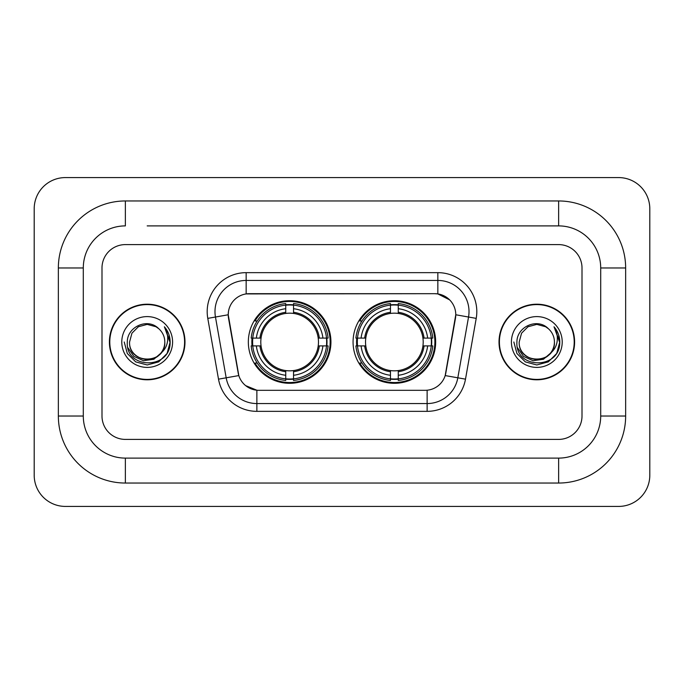 <?xml version="1.0" encoding="UTF-8"?>
<svg xmlns="http://www.w3.org/2000/svg" width="684" height="684" viewBox="0 0 684 684"><rect width="100%" height="100%" fill="white"/><g stroke="black" fill="none" stroke-linecap="round" stroke-linejoin="round"><path stroke-width="1.03" d="M353.064 342A41.296 41.296 0 0 0 394.369 383.296A41.296 41.296 0 0 0 435.665 342A41.296 41.296 0 0 0 394.369 300.703A41.296 41.296 0 0 0 353.064 342M248.335 342A41.296 41.296 0 0 0 289.631 383.296A41.296 41.296 0 0 0 330.936 342A41.296 41.296 0 0 0 289.631 300.703A41.296 41.296 0 0 0 248.335 342M228.234 314.726A21.042 21.042 0 0 0 228.55 318.376L238.169 372.925A21.042 21.042 0 0 0 258.885 390.316L425.115 390.316A21.042 21.042 0 0 0 445.831 372.925L455.45 318.376A21.042 21.042 0 0 0 434.733 293.684L249.267 293.684A21.042 21.042 0 0 0 228.234 314.726L228.465 311.613M252.045 345.899A37.791 37.791 0 0 1 252.045 338.101M356.774 345.899A37.791 37.791 0 0 1 356.774 338.101M109.397 342A37.791 37.791 0 0 0 147.188 379.791A37.791 37.791 0 0 0 184.979 342A37.791 37.791 0 0 0 147.188 304.209A37.791 37.791 0 0 0 109.397 342M499.021 342A37.791 37.791 0 0 0 536.812 379.791A37.791 37.791 0 0 0 574.603 342A37.791 37.791 0 0 0 536.812 304.209A37.791 37.791 0 0 0 499.021 342M246.154 272.651L437.846 272.651A38.962 38.962 0 0 1 476.218 318.376L465.496 379.158A38.962 38.962 0 0 1 427.132 411.349L256.868 411.349A38.962 38.962 0 0 1 218.504 379.158L207.782 318.376A38.962 38.962 0 0 1 246.154 272.651L246.154 280.44L437.846 280.44A31.173 31.173 0 0 1 468.54 317.025L457.827 377.799A31.173 31.173 0 0 1 427.132 403.56L256.868 403.56A31.173 31.173 0 0 1 226.173 377.799L215.46 317.025A31.173 31.173 0 0 1 246.154 280.44L246.154 293.923L434.733 293.684L437.846 293.923L449.602 299.849M425.115 390.316L258.885 390.316M256.868 411.349L256.868 390.213L245.642 385.622M468.54 317.025L455.766 314.768L445.181 375.576L457.827 377.799L468.54 317.025L476.218 318.376M218.504 379.158L238.819 375.576L228.234 314.768L215.46 317.025A31.173 31.173 0 0 1 214.981 311.613M445.831 372.925L445.703 373.592M238.297 373.592L238.169 372.925M582.007 267.974A23.376 23.376 0 0 0 558.631 244.598L125.369 244.598A23.376 23.376 0 0 0 101.993 267.974L101.993 416.026A23.376 23.376 0 0 0 125.369 439.402L558.631 439.402A23.376 23.376 0 0 0 582.007 416.026L582.007 267.974A23.376 23.376 0 0 0 558.631 244.598L125.369 244.598A23.376 23.376 0 0 0 101.993 267.974L101.993 416.026A23.376 23.376 0 0 0 125.369 439.402L558.631 439.402A23.376 23.376 0 0 0 582.007 416.026L582.007 267.974M184.595 342A37.406 37.406 0 0 0 147.188 304.594A37.406 37.406 0 0 0 109.791 342A37.406 37.406 0 0 0 147.188 379.406A37.406 37.406 0 0 0 184.595 342M161.809 352.371L153.857 359.254L143.435 360.707L133.85 356.364L127.857 347.711M160.689 353.312C151.335 365.949 128.66 357.869 129.575 342C128.498 364.717 165.879 364.717 164.801 342C165.879 364.717 128.498 364.717 129.575 342L131.935 333.193L138.382 326.747L147.188 324.387L155.995 326.747L158.731 328.696C147.915 317.367 127.113 326.696 127.309 342C125.326 369.189 169.41 369.899 170.119 343.317L170.154 342C170.094 336.22 168.17 331.15 164.391 326.781C167.264 331.501 168.273 336.571 167.426 342C166.605 346.617 164.357 350.388 160.689 353.312A17.613 17.613 0 0 0 164.801 342C165.879 364.717 128.498 364.717 129.575 342L131.935 333.193L138.382 326.747M164.801 342A17.613 17.613 0 0 0 158.731 328.696M121.786 342A25.402 25.402 0 0 0 147.188 367.402A25.402 25.402 0 0 0 172.59 342A25.402 25.402 0 0 0 147.188 316.598A25.402 25.402 0 0 0 121.786 342M164.391 326.781L170.145 342.667L169.076 335.04L170.145 342.667L169.076 335.04L170.145 342.667L164.562 326.978L170.145 342.667L164.562 326.978L170.154 342L167.084 353.483L158.671 361.887L147.188 364.965L135.706 361.887L127.301 353.483L124.223 342M164.562 326.978L170.145 342.684M574.209 342A37.406 37.406 0 0 0 536.812 304.594A37.406 37.406 0 0 0 499.406 342A37.406 37.406 0 0 0 536.812 379.406A37.406 37.406 0 0 0 574.209 342M551.424 352.371L543.472 359.254L533.058 360.707L523.465 356.364L517.472 347.711M554.425 342C555.502 364.717 518.121 364.717 519.199 342L521.559 333.193L528.005 326.747L536.812 324.387L545.618 326.747L548.346 328.696C537.538 317.367 516.736 326.696 516.924 342C514.949 369.189 559.025 369.899 559.743 343.317L559.777 342C559.709 336.22 557.793 331.15 554.014 326.781C556.887 331.501 557.896 336.571 557.05 342C556.229 346.617 553.98 350.388 550.304 353.312A17.613 17.613 0 0 0 554.425 342C555.502 364.717 518.121 364.717 519.199 342C518.121 364.717 555.502 364.717 554.425 342A17.613 17.613 0 0 0 548.346 328.696M550.304 353.312C540.959 365.949 518.284 357.869 519.199 342M511.41 342A25.402 25.402 0 0 0 536.812 367.402A25.402 25.402 0 0 0 562.214 342A25.402 25.402 0 0 0 536.812 316.598A25.402 25.402 0 0 0 511.41 342M554.014 326.781L559.769 342.667L558.7 335.04L559.769 342.667L558.7 335.04L559.769 342.667L554.185 326.978L559.769 342.667L554.185 326.978L559.777 342L556.699 353.483L548.294 361.887L536.812 364.965L525.329 361.887L516.916 353.483L513.846 342M554.185 326.978L559.769 342.684M293.53 378.885L293.53 380.449A38.655 38.655 0 0 0 328.089 345.899L326.524 345.899A37.09 37.09 0 0 1 293.53 378.885L293.53 375.277A33.507 33.507 0 0 0 322.916 345.899L318.205 345.899A28.831 28.831 0 0 0 293.53 313.434L293.53 305.115A37.09 37.09 0 0 1 326.524 338.101L328.089 338.101A38.655 38.655 0 0 0 293.53 303.551L293.53 305.115M252.747 345.899L251.182 345.899A38.655 38.655 0 0 0 285.741 380.449L285.741 378.885A37.09 37.09 0 0 1 252.747 345.899L256.355 345.899A33.507 33.507 0 0 0 285.741 375.277L285.741 370.566A28.831 28.831 0 0 0 318.205 345.899L319.351 345.899A29.976 29.976 0 0 1 293.53 371.72L293.53 375.277M285.741 305.115L285.741 303.551A38.655 38.655 0 0 0 251.182 338.101L252.747 338.101A37.09 37.09 0 0 1 285.741 305.115L285.741 308.723A33.507 33.507 0 0 0 256.355 338.101L261.066 338.101A28.831 28.831 0 0 0 285.741 370.566L285.741 371.72A29.976 29.976 0 0 1 259.92 345.899L256.355 345.899M252.823 345.899A37.013 37.013 0 0 1 252.823 338.101M293.53 305.192A37.013 37.013 0 0 0 285.741 305.192M326.448 338.101A37.013 37.013 0 0 1 326.448 345.899M326.524 338.101L322.916 338.101A33.507 33.507 0 0 0 293.53 308.723M322.916 345.899L326.524 345.899M285.741 375.277L285.741 378.885M318.205 338.101L322.916 338.101M293.53 370.617L293.53 371.72M285.741 370.566A28.831 28.831 0 0 1 261.066 345.899L259.92 345.899M293.53 378.808A37.013 37.013 0 0 1 285.741 378.808M256.355 338.101L252.747 338.101M285.741 313.383L285.741 308.723M293.53 313.434A28.831 28.831 0 0 0 261.066 338.101L259.92 338.101A29.976 29.976 0 0 1 285.741 312.28M293.53 313.383L293.53 312.28A29.976 29.976 0 0 1 319.351 338.101M257.21 320.958L255.004 320.958A40.518 40.518 0 0 1 330.158 342A40.518 40.518 0 0 1 255.004 363.042L257.21 363.042M398.259 378.885L398.259 380.449A38.655 38.655 0 0 0 432.818 345.899L431.253 345.899A37.09 37.09 0 0 1 398.259 378.885L398.259 375.277A33.507 33.507 0 0 0 427.645 345.899L422.934 345.899A28.831 28.831 0 0 0 398.259 313.434L398.259 305.115A37.09 37.09 0 0 1 431.253 338.101L432.818 338.101A38.655 38.655 0 0 0 398.259 303.551L398.259 305.115M357.476 345.899L355.911 345.899A38.655 38.655 0 0 0 390.47 380.449L390.47 378.885A37.09 37.09 0 0 1 357.476 345.899L361.084 345.899A33.507 33.507 0 0 0 390.47 375.277L390.47 370.566A28.831 28.831 0 0 0 422.934 345.899L424.08 345.899A29.976 29.976 0 0 1 398.259 371.72L398.259 375.277M390.47 305.115L390.47 303.551A38.655 38.655 0 0 0 355.911 338.101L357.476 338.101A37.09 37.09 0 0 1 390.47 305.115L390.47 308.723A33.507 33.507 0 0 0 361.084 338.101L365.795 338.101A28.831 28.831 0 0 0 390.47 370.566L390.47 371.72A29.976 29.976 0 0 1 364.649 345.899L361.084 345.899M357.552 345.899A37.013 37.013 0 0 1 357.552 338.101M398.259 305.192A37.013 37.013 0 0 0 390.47 305.192M431.176 338.101A37.013 37.013 0 0 1 431.176 345.899M431.253 338.101L427.645 338.101A33.507 33.507 0 0 0 398.259 308.723M427.645 345.899L431.253 345.899M390.47 375.277L390.47 378.885M422.934 338.101L427.645 338.101M398.259 370.617L398.259 371.72M390.47 370.566A28.831 28.831 0 0 1 365.795 345.899L364.649 345.899M398.259 378.808A37.013 37.013 0 0 1 390.47 378.808M361.084 338.101L357.476 338.101M390.47 313.383L390.47 308.723M398.259 313.434A28.831 28.831 0 0 0 365.795 338.101L364.649 338.101A29.976 29.976 0 0 1 390.47 312.28M398.259 313.383L398.259 312.28A29.976 29.976 0 0 1 424.08 338.101M361.947 320.958L359.733 320.958A40.518 40.518 0 0 1 434.887 342A40.518 40.518 0 0 1 359.733 363.042L361.947 363.042M147.188 225.891L558.631 225.891L147.188 225.891M625.646 267.974L600.706 267.974L600.706 416.026L600.706 267.974A42.083 42.083 0 0 0 558.631 225.891L558.631 200.959L125.369 200.959A67.015 67.015 0 0 0 58.354 267.974L58.354 416.026A67.015 67.015 0 0 0 125.369 483.041L558.631 483.041A67.015 67.015 0 0 0 625.646 416.026L625.646 267.974A67.015 67.015 0 0 0 558.631 200.959M558.631 483.041L558.631 458.109L125.369 458.109L558.631 458.109A42.083 42.083 0 0 0 600.706 416.026L625.646 416.026M58.354 416.026L83.294 416.026L83.294 267.974L83.294 416.026A42.083 42.083 0 0 0 125.369 458.109L125.369 483.041M125.369 200.959L125.369 225.891A42.083 42.083 0 0 0 83.294 267.974L58.354 267.974M649.8 208.748A31.173 31.173 0 0 0 618.627 177.583L65.373 177.583A31.173 31.173 0 0 0 34.2 208.748L34.2 475.252A31.173 31.173 0 0 0 65.373 506.416L618.627 506.416A31.173 31.173 0 0 0 649.8 475.252L649.8 208.748M437.846 272.651L437.846 293.923M427.132 390.213L427.132 411.349M207.782 318.376L215.46 317.025M457.827 377.799L465.496 379.158M293.53 370.566A28.831 28.831 0 0 0 318.205 345.899M285.741 379.158A37.364 37.364 0 0 0 293.53 379.158M326.79 345.899A37.364 37.364 0 0 0 326.79 338.101M293.53 304.842A37.364 37.364 0 0 0 285.741 304.842M398.259 370.566A28.831 28.831 0 0 0 422.934 345.899M390.47 379.158A37.364 37.364 0 0 0 398.259 379.158M431.527 345.899A37.364 37.364 0 0 0 431.527 338.101M398.259 304.842A37.364 37.364 0 0 0 390.47 304.842"/></g></svg>
